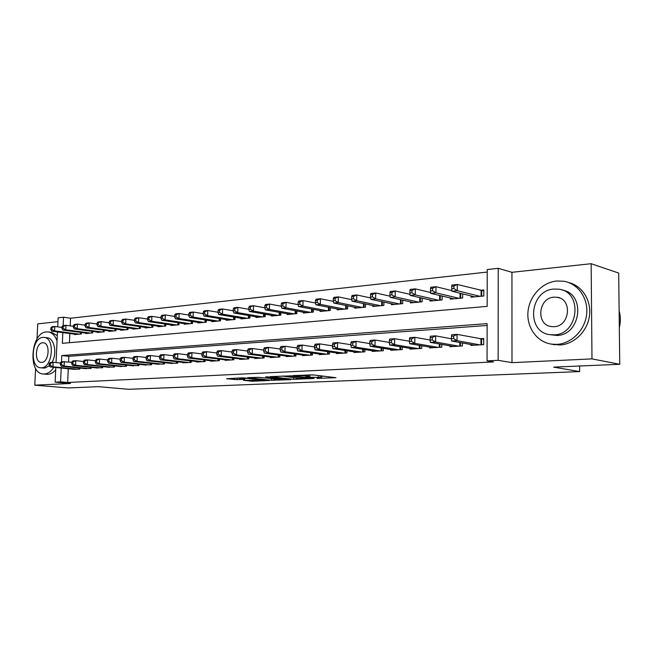 <?xml version="1.0" encoding="UTF-8"?>
<svg xmlns="http://www.w3.org/2000/svg" width="653" height="653" viewBox="0 0 653 653"><rect width="100%" height="100%" fill="white"/><g stroke="black" fill="none" stroke-linecap="round" stroke-linejoin="round"><path stroke-width="0.98" d="M316.958 378.414L335.96 377.703L312.885 374.871L293.075 375.581L306.526 375.908L309.808 376.577L305.318 377.067L320.174 377.507L321.48 377.932L316.958 378.414M243.406 380.315L252.319 381.254L269.248 380.503L243.006 377.809L226.567 378.748L237.186 379.662L244.712 379.295L238.982 378.381L247.781 378.414L264.187 380.389L243.406 380.315M68.271 368.733L67.651 382.487L60.582 381.866L55.146 382.136L55.823 367.492M619.754 364.284L591.985 358.889L591.145 263.698L618.685 273.068L619.754 364.284L553.646 367.125L579.668 371.59L128.763 389.302L98.26 386.666L68.247 387.947L34.772 385.164L70.573 383.482L55.146 382.136M591.145 263.698L511.944 272.309L511.993 362.66L591.985 358.889M511.993 362.66L498.149 360.334L487.056 360.88L487.13 323.643L61.782 355.55L61.504 361.68L71.797 362.268M67.651 382.487L493.464 361.933L487.056 360.88M293.605 379.336L314.126 378.471L291.303 375.842L270.195 376.626L293.605 379.336L293.638 377.72M290.838 379.638L271.256 380.275L247.724 377.638L258.286 377.328L270.464 378.438L275.95 378.16L265.657 376.928L267.697 376.838L290.838 379.417M57.946 321.668L37.743 323.864L37.009 338.98M35.589 368.349L34.772 385.164M470.87 344.523L470.862 345.421L483.702 344.645L483.718 338.532L479.955 338.776M449.974 345.837L449.966 346.686L462.43 345.935L462.446 342.98M429.682 347.11L429.674 347.918L441.779 347.184L441.795 344.392M409.97 348.351L409.962 349.118L421.724 348.4L421.74 345.764M390.804 349.551L390.796 350.277L402.232 349.584L402.256 347.078M372.169 350.71L372.161 351.404L383.278 350.734L383.311 348.351M354.048 351.845L354.04 352.506L364.856 351.845L364.888 349.584M336.417 352.947L336.401 353.575L346.931 352.938L346.963 350.775M319.244 354.008L319.235 354.612L329.479 353.991L329.52 351.934M302.527 355.052L302.519 355.624L312.493 355.02L312.534 353.053M286.243 356.065L286.234 356.611L295.956 356.024L295.997 354.146M270.375 357.044L270.366 357.575L279.835 357.003L279.876 355.199M254.907 358.007L254.899 358.513L264.13 357.95L264.171 356.228M239.822 358.938L239.814 359.428L248.817 358.881L248.858 357.224M225.114 359.852L225.097 360.317L233.88 359.787L233.929 358.195M210.756 360.742L210.748 361.191L219.318 360.668L219.359 359.142M196.749 361.607L196.733 362.04L205.099 361.533L205.148 360.056M183.077 362.448L183.06 362.864L191.223 362.374L191.272 360.954M169.715 363.272L177.681 363.19L177.722 361.827M156.671 364.08L164.45 363.99L164.491 362.676M143.921 364.864L151.52 364.774L151.569 363.509M131.465 365.631L138.893 365.541L138.934 364.317M119.279 366.382L126.543 366.292L126.592 365.109M107.37 367.117L114.471 367.027L114.52 365.876M95.722 367.835L102.668 367.737L102.717 366.627M84.327 368.529L91.118 368.439L91.167 367.361M487.13 325.48L68.826 356.326L68.573 361.925M79.87 368.08L79.821 369.125L73.177 369.214M487.236 272.064L70.548 318.215L70.198 325.871M69.855 333.536L69.438 342.703M471.042 295.931L471.042 297.188L483.816 295.98L483.832 289.932L480.086 290.307M462.667 293.874L462.65 297.98L450.244 299.156L450.252 297.964M442.122 296.046L442.097 299.923L430.041 301.057L430.049 299.931M422.156 298.135L422.124 301.808L410.419 302.91L410.427 301.849M402.762 300.151L402.721 303.637L391.335 304.714L391.351 303.702M383.899 302.11L383.858 305.416L372.781 306.461L372.798 305.498M365.549 304.004L365.509 307.155L354.734 308.167L354.75 307.253M347.698 305.833L347.649 308.836L337.168 309.824L337.185 308.951M330.328 307.612L330.271 310.477L320.068 311.44L320.084 310.608M313.407 309.342L313.35 312.077L303.416 313.016L303.433 312.216M296.927 311.016L296.87 313.628L287.189 314.542L287.206 313.775M280.872 312.64L280.814 315.146L271.37 316.036L271.395 315.301M265.224 314.224L265.159 316.623L255.96 317.497L255.976 316.787M249.96 315.758L249.903 318.068L240.924 318.909L240.941 318.231M235.08 317.252L235.015 319.472L226.256 320.296L226.281 319.644M220.559 318.713L220.494 320.843L211.947 321.643L211.972 321.023M206.389 320.133L206.324 322.182L197.981 322.966L197.998 322.362M192.553 321.513L192.488 323.488L184.342 324.255L184.366 323.668M179.044 322.86L178.979 324.761L171.029 325.512L171.045 324.949M165.846 324.174L165.789 326.002L158.018 326.737L158.034 326.198M152.957 325.455L152.892 327.218L145.301 327.937L145.317 327.414M140.362 326.704L140.297 328.41L132.869 329.112L132.894 328.606M128.045 327.92L127.98 329.577L120.723 330.263L120.74 329.773M116.005 329.112L115.94 330.712L108.839 331.381L108.863 330.908M104.227 330.279L104.162 331.822L97.215 332.475L97.24 332.018M92.702 331.414L92.636 332.908L85.845 333.552L85.861 333.112M81.429 332.524L81.364 333.977L74.72 334.605L74.736 334.173M579.668 371.59L579.627 366.007M57.709 326.859L58.125 317.823L63.545 317.211L63.153 325.602M70.548 318.215L63.545 317.211M62.835 332.63L62.345 343.323L487.171 306.371L487.236 269.55L498.231 268.318L498.149 360.334M511.944 272.309L498.231 268.318M56.052 362.562L57.472 331.936M61.211 368.031L60.582 381.866M68.826 356.326L61.782 355.55M321.48 377.752L321.57 375.908M313.946 374.993L309.84 375.002M321.505 376.365L324.41 376.242M281.965 376.055L284.341 376.324M310.461 378.544L290.601 376.104L284.341 376.381L299.515 378.389L310.461 378.544M277.37 379.426L286.275 379.442L277.101 378.43L271.64 378.707L277.37 379.426M451.762 286.292L451.754 288.773L453.908 288.553L453.925 286.063L451.762 286.292L451.925 285.043L457.312 284.479L457.28 290.691L451.884 291.23L474.747 296.837M483.832 290.903L457.312 284.479L453.925 286.063M480.069 296.34L457.28 290.691L453.908 288.553M451.884 291.23L451.754 288.773M451.484 336.181L451.468 338.695L453.639 338.548L453.655 336.034L451.484 336.181L451.639 334.752L457.059 334.377L457.027 340.654L479.939 344.874M453.639 338.548L457.027 340.654L451.607 341.005L474.584 345.2M453.655 336.034L457.059 334.377L483.718 339.242M451.468 338.695L451.607 341.005M619.322 327.602C620.75 321.921 620.685 316.354 619.134 310.91M556.944 344.376C571.481 343.658 585.047 330.091 586.663 314.134C588.426 298.184 577.881 283.426 563.686 281.231L556.617 281.019C541.835 282.455 529.101 296.511 527.959 312.134C526.669 327.757 537.199 342.27 551.777 344.18L556.944 344.376M551.507 344.147L559.939 344.988C574.101 344.286 587.39 331.422 589.447 315.946C591.626 300.478 582.125 285.63 568.502 282.496M562.429 290.152C586.002 293.67 580.958 335.234 556.895 335.454L550.201 334.711L554.128 334.85C578.77 334.581 583.121 291.703 558.805 289.206L553.899 289.05C529.314 290.291 525.836 332.418 550.201 334.711M553.94 297.164C538.088 297.85 535.754 325.088 551.442 326.582L554.087 326.68C569.963 326.386 572.657 298.845 556.985 297.262L553.94 297.164M57.056 340.948C55.056 335.528 52.06 332.524 48.061 331.928L46.396 331.912C30.797 332.475 27.606 373.418 43.171 374.006L44.396 374.03C47.938 373.736 51.097 371.492 53.881 367.296M43.171 374.006L47.849 374.349C50.656 374.153 53.277 372.651 55.717 369.843M57.301 335.634L51.505 332.369L48.061 331.928M44.086 337.405L42.935 337.397C31.695 337.723 29.352 367.37 40.551 367.778L41.474 367.794C52.754 367.892 55.309 337.797 44.086 337.405L47.269 337.797C54.354 338.058 57.391 353.387 52.036 362.333M49.416 365.794L44.673 368.112L40.551 367.778M42.674 342.784C35.425 342.947 33.891 362.105 41.115 362.366L41.735 362.374C48.999 362.391 50.624 343.045 43.392 342.792L42.674 342.784M430.531 288.487L430.515 290.928L432.613 290.716L432.629 288.267L430.531 288.487L430.76 287.255L435.992 286.708L435.951 292.822L430.719 293.344L453.843 298.813M451.852 290.609L435.992 286.708L432.629 288.267M459.01 298.323L435.951 292.822L432.613 290.716M430.719 293.344L430.515 290.928M409.937 290.618L409.913 293.026L411.945 292.822L411.97 290.405L409.937 290.618L410.231 289.393L415.308 288.863L415.251 294.887L410.174 295.401L433.535 300.731M430.645 292.503L415.308 288.863L411.97 290.405M438.555 300.258L415.251 294.887L411.945 292.822M410.174 295.401L409.913 293.026M389.939 292.683L389.906 295.058L391.882 294.862L391.906 292.479L389.939 292.683L390.298 291.475L395.228 290.96L395.155 296.895L390.225 297.393L413.814 302.592M410.06 294.356L395.228 290.96L391.906 292.479M418.687 302.135L395.155 296.895L391.882 294.862M390.225 297.393L389.906 295.058M370.512 294.691L370.48 297.033L372.398 296.837L372.43 294.495L370.512 294.691L370.937 293.491L375.728 292.993L375.646 298.845L370.855 299.327L394.641 304.404M390.061 296.176L375.728 292.993L372.43 294.495M399.383 303.955L375.646 298.845L372.398 296.837M370.855 299.327L370.48 297.033M430.147 337.634L430.131 340.107L432.229 339.968L432.253 337.495L430.147 337.634L430.376 336.222L435.633 335.854L435.592 342.033L458.773 346.155M432.229 339.968L435.592 342.033L430.327 342.376L453.582 346.474M432.253 337.495L435.633 335.854L451.476 338.793M430.131 340.107L430.327 342.376M409.447 339.046L409.423 341.478L411.463 341.339L411.488 338.907L409.447 339.046L409.749 337.642L414.851 337.291L414.794 343.38L438.228 347.404M411.463 341.339L414.794 343.38L409.692 343.707L433.184 347.706M411.488 338.907L414.851 337.291L430.131 340.025M409.423 341.478L409.692 343.707M389.359 340.409L389.335 342.809L391.31 342.678L391.343 340.27L389.359 340.409L389.727 339.029L394.673 338.687L394.608 344.686L418.271 348.612M391.31 342.678L394.608 344.686L389.653 345.004L413.365 348.906M391.343 340.27L394.673 338.687L409.431 341.233M389.335 342.809L389.653 345.004M369.851 341.731L369.818 344.098L371.745 343.968L371.777 341.601L369.851 341.731L370.275 340.368L375.083 340.033L375.01 345.951L398.877 349.788M371.745 343.968L375.01 345.951L370.194 346.261L394.11 350.073M371.777 341.601L375.083 340.033L389.335 342.425M369.818 344.098L370.194 346.261M351.649 296.642L351.608 298.952L353.477 298.764L353.51 296.454L351.649 296.642L352.122 295.45L356.775 294.968L356.685 300.739L352.032 301.204L375.997 306.159M370.635 297.948L356.775 294.968L353.51 296.454M380.609 305.726L356.685 300.739L353.477 298.764M352.032 301.204L351.608 298.952M350.906 343.021L350.865 345.355L352.734 345.233L352.775 342.898L350.906 343.021L351.387 341.674L356.056 341.348L355.967 347.176L380.022 350.93M352.734 345.233L355.967 347.176L351.29 347.478L375.385 351.208M352.775 342.898L356.056 341.348L369.827 343.584M350.865 345.355L351.29 347.478M333.308 298.543L333.267 300.821L335.079 300.633L335.12 298.356L333.308 298.543L333.838 297.36L338.36 296.886L338.262 302.584L333.74 303.033L357.86 307.873M351.747 299.678L338.36 296.886L335.12 298.356M362.35 307.449L338.262 302.584L335.079 300.633M333.74 303.033L333.267 300.821M332.491 344.278L332.45 346.572L334.271 346.449L334.312 344.155L332.491 344.278L333.022 342.939L337.568 342.629L337.47 348.376L361.68 352.04M334.271 346.449L337.47 348.376L332.924 348.669L357.175 352.31M334.312 344.155L337.568 342.629L350.881 344.727M332.45 346.572L332.924 348.669M315.481 300.388L315.432 302.633L317.195 302.453L317.244 300.2L315.481 300.388L316.06 299.213L320.46 298.756L320.345 304.371L315.946 304.812L340.213 309.538M333.389 301.376L320.46 298.756L317.244 300.2M344.58 309.13L320.345 304.371L317.195 302.453M315.946 304.812L315.432 302.633M314.583 345.494L314.542 347.763L316.313 347.641L316.354 345.372L314.583 345.494L315.17 344.172L319.586 343.87L319.48 349.535L343.837 353.118M316.313 347.641L319.48 349.535L315.064 349.82L339.454 353.387M316.354 345.372L319.586 343.87L332.459 345.837M314.542 347.763L315.064 349.82M298.135 302.184L298.086 304.396L299.8 304.225L299.849 302.004L298.135 302.184L298.764 301.017L303.041 300.576L302.927 306.11L298.641 306.543L323.031 311.163M315.53 303.033L303.041 300.576L299.849 302.004M327.284 310.763L302.927 306.11L299.8 304.225M298.641 306.543L298.086 304.396M297.172 346.678L297.123 348.914L298.845 348.8L298.894 346.563L297.172 346.678L297.809 345.372L302.102 345.07L301.988 350.661L326.476 354.171M298.845 348.8L301.988 350.661L297.686 350.939L322.207 354.432M298.894 346.563L302.102 345.07L314.558 346.931M297.123 348.914L297.686 350.939M281.255 303.923L281.206 306.11L282.871 305.939L282.92 303.751L281.255 303.923L281.925 302.772L286.096 302.339L285.965 307.808L281.802 308.224L306.298 312.738M298.152 304.649L286.096 302.339L282.92 303.751M310.436 312.346L285.965 307.808L282.871 305.939M281.802 308.224L281.206 306.11M280.235 347.829L280.178 350.032L281.851 349.926L281.908 347.714L280.235 347.829L280.912 346.539L285.092 346.245L284.969 351.763L309.571 355.199M281.851 349.926L284.969 351.763L280.782 352.032L305.408 355.452M281.908 347.714L285.092 346.245L297.148 348M280.178 350.032L280.782 352.032M264.824 305.628L264.775 307.783L266.4 307.62L266.448 305.457L264.824 305.628L265.542 304.486L269.599 304.061L269.46 309.457L265.404 309.865L289.997 314.281M281.239 306.233L269.599 304.061L266.448 305.457M294.03 313.897L269.46 309.457L266.4 307.62M265.404 309.865L264.775 307.783L253.527 305.735L253.388 311.065L249.438 311.457L274.113 315.783M263.739 348.947L263.69 351.126L265.314 351.02L265.371 348.841L263.739 348.947L264.465 347.674L268.53 347.388L268.399 352.832L293.099 356.195M265.314 351.02L268.399 352.832L264.326 353.093L289.05 356.44M265.371 348.841L268.53 347.388L280.202 349.045M263.69 351.126L264.326 353.093M248.826 307.277L249.577 306.151L253.527 305.735L248.826 307.277L248.769 309.408L250.352 309.244L250.409 307.114M278.047 315.407L253.388 311.065L250.352 309.244M249.438 311.457L248.769 309.408M247.683 350.041L247.626 352.187L249.217 352.089L249.275 349.935L247.683 350.041L248.442 348.775L252.409 348.506L252.27 353.877L277.06 357.167M249.217 352.089L252.27 353.877L248.303 354.13L273.109 357.411M249.275 349.935L252.409 348.506L263.714 350.065M247.626 352.187L248.303 354.13M233.243 308.893L233.186 310.991L234.721 310.836L234.786 308.73L233.243 308.893L234.035 307.767L237.88 307.367L237.733 312.624L233.88 313.007L258.629 317.244M248.777 309.302L237.88 307.367L234.786 308.73M262.465 316.876L237.733 312.624L234.721 310.836M233.88 313.007L233.186 310.991M232.052 351.11L231.986 353.224L233.537 353.126L233.594 351.004L232.052 351.11L232.843 349.853L236.704 349.584L236.557 354.889L261.42 358.113M233.537 353.126L236.557 354.889L232.697 355.142L257.576 358.35M233.594 351.004L236.704 349.584L247.658 351.069M231.986 353.224L232.697 355.142M216.812 352.138L216.747 354.236L218.257 354.138L218.314 352.04L216.812 352.138L217.645 350.906L221.408 350.645L221.253 355.877L246.173 359.044M218.257 354.138L221.253 355.877L217.49 356.122L242.426 359.264M218.314 352.04L221.408 350.645L232.019 352.04M216.747 354.236L217.49 356.122M201.957 353.151L201.891 355.216L203.361 355.126L203.426 353.053L201.957 353.151L202.822 351.926L206.495 351.673L206.332 356.84L231.309 359.942M203.361 355.126L206.332 356.84L202.667 357.077L227.652 360.162M203.426 353.053L206.495 351.673L216.788 353.004M201.891 355.216L202.667 357.077M218.053 310.461L217.996 312.542L219.498 312.387L219.555 310.306L218.053 310.461L218.877 309.351L222.632 308.959L222.477 314.15L218.722 314.526L243.528 318.664M233.186 310.787L222.632 308.959L219.555 310.306M247.267 318.313L222.477 314.15L219.498 312.387M218.722 314.526L217.996 312.542M203.254 311.995L203.189 314.044L204.65 313.897L204.716 311.84L203.254 311.995L204.111 310.893L207.768 310.51L207.605 315.636L203.948 316.003L228.803 320.06M218.004 312.24L207.768 310.51L204.716 311.84M232.452 319.709L207.605 315.636L204.65 313.897M203.948 316.003L203.189 314.044M188.815 313.489L188.75 315.513L190.178 315.366L190.243 313.342L188.815 313.489L189.705 312.395L193.272 312.02L193.108 317.089L189.541 317.44L214.429 321.415M203.197 313.66L193.272 312.02L190.243 313.342M217.988 321.08L193.108 317.089L190.178 315.366M189.541 317.44L188.75 315.513M187.476 354.138L187.411 356.179L188.848 356.081L188.913 354.04L187.476 354.138L188.374 352.922L191.958 352.677L191.786 357.779L216.804 360.823M188.848 356.081L191.786 357.779L188.211 358.015L213.229 361.036M188.913 354.04L191.958 352.677L201.932 353.934M187.411 356.179L188.211 358.015M174.735 314.942L174.669 316.942L176.057 316.803L176.13 314.803L174.735 314.942L175.657 313.864L179.134 313.497L178.963 318.501L175.486 318.844L200.406 322.737M188.766 315.056L179.134 313.497L176.13 314.803M203.875 322.411L178.963 318.501L176.057 316.803M175.486 318.844L174.669 316.942M173.355 355.101L173.29 357.118L174.686 357.02L174.751 355.003L173.355 355.101L174.286 353.893L177.771 353.657L177.6 358.693L202.65 361.68M174.686 357.02L177.6 358.693L174.114 358.921L199.165 361.893M174.751 355.003L177.771 353.657L187.46 354.848M173.29 357.118L174.114 358.921M160.997 316.362L160.924 318.338L162.287 318.199L162.352 316.223L160.997 316.362L161.944 315.293L165.34 314.934L165.168 319.88L161.764 320.215L186.709 324.027M174.686 316.419L165.34 314.934L162.352 316.223M190.105 323.708L165.168 319.88L162.287 318.199M161.764 320.215L160.924 318.338M159.577 356.032L159.512 358.024L160.875 357.934L160.94 355.942L159.577 356.032L160.532 354.84L163.936 354.612L163.764 359.591L188.831 362.513M160.875 357.934L163.764 359.591L160.352 359.811L185.428 362.725M160.94 355.942L163.936 354.612L173.331 355.746M159.512 358.024L160.352 359.811M147.586 317.75L147.513 319.701L148.843 319.57L148.917 317.611L147.586 317.75L148.558 316.689L151.88 316.338L151.7 321.227L148.378 321.554L173.331 325.292M160.948 317.75L151.88 316.338L148.917 317.611M176.645 324.982L151.7 321.227L148.843 319.57M148.378 321.554L147.513 319.701M146.133 356.946L146.06 358.913L147.39 358.832L147.464 356.856L146.133 356.946L147.113 355.771L150.435 355.542L150.255 360.464L175.339 363.337M147.39 358.832L150.255 360.464L146.933 360.676L172.017 363.533M147.464 356.856L150.435 355.542L159.561 356.628M146.06 358.913L146.933 360.676M134.502 319.105L134.428 321.031L135.718 320.901L135.791 318.974L134.502 319.105L135.498 318.052L138.73 317.709L138.55 322.533L135.31 322.86L160.271 326.524M147.537 319.048L138.73 317.709L135.791 318.974M163.511 326.222L138.55 322.533L135.718 320.901M135.31 322.86L134.428 321.031M133.008 357.844L132.934 359.787L134.232 359.697L134.306 357.754L133.008 357.844L134.012 356.677L137.261 356.448L137.073 361.313L162.164 364.129M134.232 359.697L137.073 361.313L133.824 361.525L158.916 364.333M134.306 357.754L137.261 356.448L146.117 357.485M132.934 359.787L133.824 361.525M121.711 320.427L121.638 322.337L122.903 322.207L122.976 320.296L121.711 320.427L122.731 319.382L125.898 319.048L125.711 323.823L122.544 324.133L147.505 327.733M134.453 320.329L125.898 319.048L122.976 320.296M150.672 327.431L125.711 323.823L122.903 322.207M122.544 324.133L121.638 322.337M120.193 358.709L120.111 360.636L121.385 360.554L121.458 358.628L120.193 358.709L121.221 357.558L124.388 357.338L124.201 362.146L149.292 364.913M121.385 360.554L124.201 362.146L121.025 362.35L146.117 365.109M121.458 358.628L124.388 357.338L132.992 358.326M120.111 360.636L121.025 362.35M109.231 321.717L109.149 323.602L110.39 323.48L110.463 321.594L109.231 321.717L110.267 320.68L113.361 320.362L113.165 325.072L110.079 325.382L135.024 328.908M121.67 321.57L113.361 320.362L110.463 321.594M138.118 328.614L113.165 325.072L110.39 323.48M110.079 325.382L109.149 323.602M107.672 359.566L107.598 361.468L108.831 361.378L108.912 359.476L107.672 359.566L108.724 358.415L111.818 358.203L111.63 362.954L136.706 365.672M108.831 361.378L111.63 362.954L108.529 363.158L133.612 365.86M108.912 359.476L111.818 358.203L120.176 359.142M107.598 361.468L108.529 363.158M97.028 322.982L96.946 324.843L98.154 324.721L98.236 322.86L97.028 322.982L98.089 321.953L101.109 321.635L100.913 326.296L97.893 326.598L122.829 330.059M109.182 322.794L101.109 321.635L98.236 322.86M125.849 329.773L100.913 326.296L98.154 324.721M97.893 326.598L96.946 324.843M95.444 360.399L95.362 362.276L96.571 362.195L96.652 360.317L95.444 360.399L96.513 359.264L99.542 359.052L99.346 363.754L124.413 366.423M96.571 362.195L99.346 363.754L96.318 363.95L121.385 366.602M96.652 360.317L99.542 359.052L107.655 359.95M95.362 362.276L96.318 363.95M85.102 324.214L85.021 326.059L86.204 325.937L86.286 324.092L85.102 324.214L86.18 323.194L89.135 322.884L88.939 327.496L85.984 327.79L110.904 331.185M96.987 323.994L89.135 322.884L86.286 324.092M113.859 330.908L88.939 327.496L86.204 325.937M85.984 327.79L85.021 326.059M73.446 325.423L73.365 327.243L74.515 327.129L74.597 325.3L73.446 325.423L74.54 324.41L77.429 324.108L77.225 328.663L74.344 328.949L99.232 332.287M85.061 325.161L77.429 324.108L74.597 325.3M102.129 332.018L77.225 328.663L74.515 327.129M74.344 328.949L73.365 327.243M62.043 326.598L61.962 328.402L63.088 328.288L63.17 326.484L62.043 326.598L63.161 325.594L65.986 325.3L65.782 329.806L62.957 330.091L87.82 333.365M73.405 326.312L65.986 325.3L63.17 326.484M90.653 333.095L65.782 329.806L63.088 328.288M62.957 330.091L61.962 328.402M83.494 361.207L83.413 363.068L84.596 362.986L84.67 361.125L83.494 361.207L84.58 360.089L87.535 359.885L87.339 364.529L112.389 367.149M84.596 362.986L87.339 364.529L84.376 364.717L109.426 367.329M84.67 361.125L87.535 359.885L95.428 360.742M83.413 363.068L84.376 364.717M71.806 362.007L71.724 363.843L72.883 363.762L72.965 361.925L71.806 362.007L72.916 360.889L75.805 360.693L75.601 365.28L100.627 367.859M72.883 363.762L75.601 365.28L72.712 365.468L97.73 368.039M72.965 361.925L75.805 360.693L83.478 361.509M71.724 363.843L72.712 365.468M61.513 362.701L60.386 362.782L60.296 364.594L61.431 364.521L61.513 362.701L64.337 361.484L64.133 366.023L89.126 368.561M61.431 364.521L64.133 366.023L61.3 366.211L86.286 368.733M60.386 362.782L61.504 361.68M60.296 364.594L61.3 366.211M50.893 327.749L50.812 329.536L51.914 329.422L51.995 327.643L50.893 327.749L52.028 326.753L54.787 326.467L54.583 330.924L51.816 331.202L76.646 334.418M62.002 327.431L54.787 326.467L51.995 327.643M79.421 334.156L54.583 330.924L51.914 329.422M51.816 331.202L50.812 329.536M49.212 363.541L49.122 365.337L50.232 365.264L50.314 363.468L49.212 363.541L50.354 362.448L53.122 362.26L52.909 366.749L77.87 369.239M50.232 365.264L52.909 366.749L50.142 366.929L75.095 369.41M50.314 363.468L53.122 362.26L60.37 363.011M49.122 365.337L50.142 366.929M320.215 375.744L320.174 377.507M318.338 375.516L318.305 377.287M308.469 374.855L308.445 376.136M306.543 374.944L306.526 375.908M296.34 378.03L296.307 379.409M273.95 379.042L273.925 380.348M271.305 378.405L271.256 380.275M277.117 377.891L277.101 378.43M237.227 378.071L237.186 379.662M234.566 378.193L234.525 379.589M252.352 380.046L252.319 381.254M249.732 380.046L249.699 381.181M481.726 290.667L481.71 296.184M481.098 290.561L481.081 296.242M480.959 344.808L480.975 338.972M481.588 344.776L481.604 339.054M460.692 293.393L460.667 298.168M460.063 293.238L460.039 298.225M440.261 295.605L440.228 300.094M439.632 295.45L439.6 300.16M420.418 297.735L420.377 301.972M419.781 297.588L419.74 302.029M401.122 299.792L401.081 303.792M400.493 299.654L400.444 303.857M459.81 346.09L459.826 342.507M460.438 346.057L460.455 342.621M439.273 347.339L439.298 343.96M439.91 347.298L439.934 344.066M419.324 348.547L419.357 345.355M419.961 348.506L419.993 345.461M399.938 349.722L399.979 346.702M400.575 349.681L400.607 346.808M382.364 301.784L382.315 305.563M381.727 301.645L381.679 305.628M381.099 350.865L381.132 348.008M381.736 350.824L381.768 348.106M364.113 303.702L364.064 307.285M363.484 303.572L363.427 307.351M362.766 351.975L362.807 349.265M363.403 351.934L363.443 349.363M346.359 305.563L346.302 308.967M345.723 305.441L345.666 309.024M344.931 353.053L344.972 350.481M345.568 353.02L345.608 350.571M329.071 307.367L329.006 310.599M328.435 307.245L328.377 310.657M327.577 354.106L327.618 351.657M328.214 354.073L328.255 351.747M312.232 309.114L312.175 312.183M311.603 309L311.538 312.248M310.673 355.134L310.722 352.8M311.31 355.093L311.35 352.889M295.833 310.812L295.768 313.734M295.205 310.697L295.14 313.791M294.209 356.13L294.258 353.902M294.846 356.089L294.895 353.991M279.851 312.461L279.786 315.244M279.223 312.346L279.158 315.301M278.17 357.101L278.227 354.979M278.807 357.06L278.855 355.061M264.277 314.052L264.212 316.713M263.649 313.946L263.575 316.77M262.539 358.048L262.596 356.016M263.175 358.007L263.224 356.105M247.299 358.97L247.348 357.028M247.928 358.938L247.977 357.109M232.435 359.876L232.484 358.015M233.064 359.836L233.113 358.097M249.087 315.611L249.013 318.15M248.458 315.505L248.385 318.207M234.264 317.121L234.198 319.546M233.643 317.015L233.57 319.603M219.808 318.591L219.743 320.909M219.188 318.484L219.114 320.974M217.931 360.75L217.988 358.97M218.559 360.717L218.608 359.044M205.695 320.019L205.63 322.247M205.075 319.921L205.001 322.304M203.777 361.607L203.834 359.901M204.405 361.574L204.454 359.974M191.925 321.415L191.851 323.545M191.305 321.317L191.231 323.602M189.966 362.448L190.015 360.807M190.586 362.407L190.635 360.88M178.465 322.77L178.4 324.81M177.853 322.68L177.779 324.876M176.473 363.264L176.53 361.689M177.094 363.231L177.151 361.762M165.323 324.092L165.258 326.051M164.711 324.002L164.638 326.116M163.299 364.064L163.348 362.546M163.919 364.023L163.968 362.619M152.484 325.382L152.418 327.267M151.871 325.292L151.798 327.324M150.427 364.847L150.476 363.386M151.047 364.807L151.096 363.452M139.938 326.639L139.864 328.451M139.326 326.549L139.252 328.508M137.84 365.607L137.897 364.203M138.46 365.566L138.509 364.268M127.67 327.871L127.596 329.61M127.057 327.782L126.984 329.667M125.547 366.349L125.596 365.003M126.16 366.317L126.209 365.068M115.671 329.063L115.597 330.745M115.059 328.981L114.985 330.802M103.933 330.238L103.868 331.846M103.329 330.157L103.256 331.912M92.448 331.381L92.383 332.932M91.853 331.3L91.779 332.989M113.524 367.084L113.573 365.778M114.136 367.043L114.185 365.843M101.762 367.794L101.811 366.537M102.374 367.753L102.423 366.602M90.261 368.488L90.31 367.28M90.865 368.455L90.914 367.337M81.217 332.499L81.152 333.993M80.621 332.418L80.548 334.05M79.005 369.174L79.054 367.998M79.609 369.133L79.658 368.063M309.84 374.798L309.808 376.397M284.349 375.948L284.341 376.381M559.67 297.997L556.985 297.262M551.777 344.18L554.781 344.8"/></g></svg>
